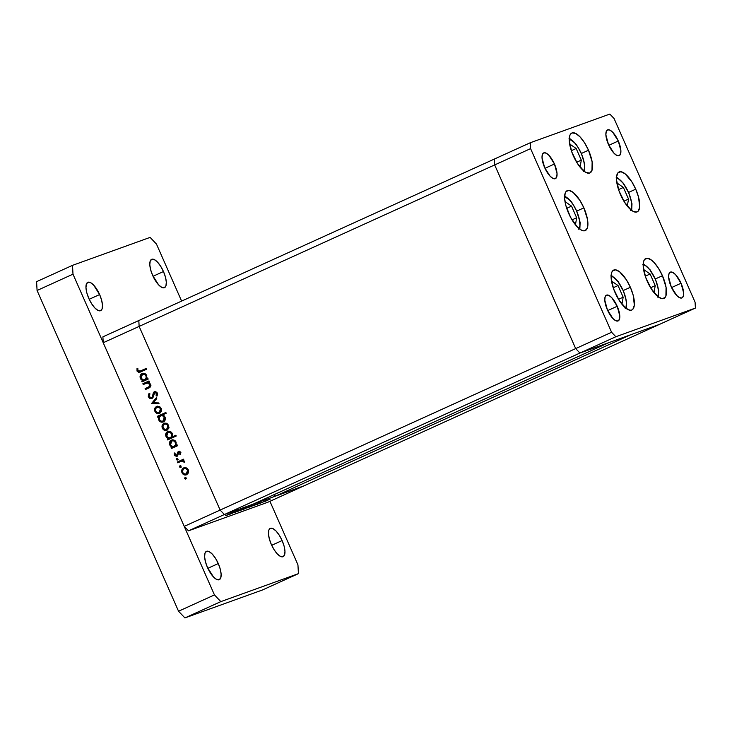 <?xml version="1.0" encoding="UTF-8"?>
<svg xmlns="http://www.w3.org/2000/svg" width="732" height="732" viewBox="0 0 732 732"><rect width="100%" height="100%" fill="white"/><g stroke="black" fill="none" stroke-linecap="round" stroke-linejoin="round"><path stroke-width="1.1" d="M647.216 281.216A21.914 8.07 -114.4 0 1 645.761 258.515A21.914 8.07 -114.4 0 1 662.442 275.735L655.36 278.947L662.442 275.735L666.065 287.328L665.91 295.948L664.985 297.604L662.012 298.674L657.949 296.67L651.178 288.683L645.633 277.254L643.19 266.238L643.739 261.004L644.672 259.348L647.637 258.277L651.7 260.281L653.96 262.358L658.471 268.269L662.442 275.735A21.914 8.07 -114.4 0 1 663.887 298.436A21.914 8.07 -114.4 0 1 647.216 281.216M615.145 292.773A21.914 8.07 -114.4 0 1 613.7 270.071A21.914 8.07 -114.4 0 1 630.371 287.292L623.298 290.503L630.371 287.292L633.18 295.17L634.342 305.171L632.915 309.16L631.597 310.075L629.95 310.231L625.878 308.227L619.107 300.239L613.572 288.811L611.129 277.794L611.678 272.56L612.602 270.904L615.575 269.834L619.638 271.837L626.409 279.825L630.371 287.292A21.914 8.07 -114.4 0 1 631.826 309.984A21.914 8.07 -114.4 0 1 615.145 292.773M568.645 213.351A21.914 8.07 -114.4 0 1 567.199 190.649A21.914 8.07 -114.4 0 1 583.871 207.861L576.798 211.072L583.871 207.861L587.503 219.463L587.842 225.749L587.338 228.082L585.106 230.653L583.45 230.8L581.519 230.177L577.127 226.719L570.521 217.212L565.845 205.472L564.628 198.372L565.177 193.138L566.101 191.482L569.075 190.411L573.138 192.415L579.909 200.403L583.871 207.861A21.914 8.07 -114.4 0 1 585.326 230.562A21.914 8.07 -114.4 0 1 568.645 213.351M573.284 155.724A21.914 8.07 -114.4 0 1 571.829 133.023A21.914 8.07 -114.4 0 1 588.51 150.234L581.428 153.445L588.51 150.234L592.133 161.836L591.978 170.446L589.736 173.026L586.149 172.551L584.017 171.169L577.246 163.181L571.701 151.762L569.258 140.745L569.807 135.512L570.74 133.855L572.049 132.931L575.636 133.407L580.028 136.866L584.539 142.777L588.51 150.234A21.914 8.07 -114.4 0 1 589.955 172.935A21.914 8.07 -114.4 0 1 573.284 155.724M620.507 194.666A21.914 8.07 -114.4 0 1 619.052 171.965A21.914 8.07 -114.4 0 1 635.733 189.176L628.66 192.388L635.733 189.176L638.533 197.054L639.704 207.065L638.277 211.045L636.959 211.969L633.372 211.493L631.24 210.111L624.469 202.124L618.924 190.695L616.481 179.688L616.536 176.778L617.964 172.798L620.928 171.727L625 173.731L631.771 181.71L635.733 189.176A21.914 8.07 -114.4 0 1 637.179 211.877A21.914 8.07 -114.4 0 1 620.507 194.666M617.204 306.278L607.725 310.578L617.204 306.278L619.794 315.94L619.437 319.317L617.991 320.973L615.676 320.671L612.849 318.438L607.377 309.81A14.137 5.206 -114.4 0 1 606.444 295.17A14.137 5.206 -114.4 0 1 617.204 306.278A14.137 5.206 -114.4 0 1 618.137 320.918A14.137 5.206 -114.4 0 1 607.377 309.81L604.788 300.147L605.135 296.771L606.581 295.106L608.896 295.417L611.732 297.65L617.204 306.278M618.293 141.001L608.823 145.302L618.293 141.001L620.892 150.664L620.535 154.04L619.089 155.706L616.774 155.394L613.947 153.162L608.475 144.543A14.137 5.206 -114.4 0 1 607.542 129.893A14.137 5.206 -114.4 0 1 618.293 141.001A14.137 5.206 -114.4 0 1 619.235 155.642A14.137 5.206 -114.4 0 1 608.475 144.543L605.876 134.871L606.233 131.495L607.679 129.839L609.994 130.14L612.821 132.373L618.293 141.001M554.453 164.005L544.974 168.305L554.453 164.005L557.052 173.667L556.695 177.043L555.249 178.709L552.934 178.398L550.098 176.174L544.626 167.546A14.137 5.206 -114.4 0 1 543.693 152.897A14.137 5.206 -114.4 0 1 554.453 164.005A14.137 5.206 -114.4 0 1 555.387 178.654A14.137 5.206 -114.4 0 1 544.626 167.546L542.037 157.883L542.394 154.507L543.839 152.842L546.154 153.153L548.982 155.376L554.453 164.005M681.044 283.266L671.573 287.566L681.044 283.266L683.642 292.928L683.285 296.304L681.84 297.97L679.525 297.659L676.697 295.435L671.226 286.807A14.137 5.206 -114.4 0 1 670.283 272.158A14.137 5.206 -114.4 0 1 681.044 283.266A14.137 5.206 -114.4 0 1 681.977 297.915A14.137 5.206 -114.4 0 1 671.226 286.807L668.627 277.144L668.984 273.768L670.43 272.103L672.745 272.414L675.572 274.637L681.044 283.266M494.365 159.054L494.676 164.929L575.681 348.588L579.927 353.053L659.486 324.386L695.4 308.071L695.08 302.188L614.084 118.538L609.838 114.073L530.279 142.74L530.59 148.623L611.595 332.273L615.841 336.738L695.4 308.071L303.945 485.856L224.385 514.532L579.927 353.053L659.486 324.386L303.945 485.856L224.385 514.532L253.116 504.174L224.385 514.532L220.14 510.067L224.385 514.532L188.472 530.837L268.031 502.17L303.945 485.856L268.031 502.17L188.472 530.837L184.226 526.372L575.681 348.588L579.927 353.053L615.841 336.738L579.927 353.053L608.658 342.704L253.116 504.174L608.658 342.704L579.927 353.053L224.385 514.532L220.14 510.067L139.135 326.408L220.14 510.067L139.135 326.408L494.676 164.929L575.681 348.588L611.595 332.273L575.681 348.588L579.927 353.053L575.681 348.588L220.14 510.067L139.135 326.408L138.815 320.525L139.135 326.408L103.221 342.722L184.226 526.372L103.221 342.722L102.901 336.839L494.365 159.054L494.676 164.929L530.59 148.623L494.676 164.929L575.681 348.588L494.676 164.929L139.135 326.408L138.815 320.525L102.901 336.839L103.221 342.722L139.135 326.408L138.815 320.525L530.279 142.74L494.365 159.054L494.676 164.929L494.365 159.054M609.838 114.073L614.084 118.538L695.08 302.188L695.4 308.071L615.841 336.738L611.595 332.273L530.59 148.623L530.279 142.74L609.838 114.073M274.454 494.484L275.214 496.214L630.755 334.734L659.486 324.386L630.755 334.734L275.214 496.214L274.454 494.484M143.225 384.556L142.868 383.742L148.989 380.96L149.355 381.775L148.248 382.278L149.63 382.964L150.792 384.95L149.621 387.557L145.43 389.543L145.073 388.738L149.529 386.496L149.758 384.446L147.333 382.909L143.225 384.556L147.141 382.928L149.758 384.446L149.301 386.697L145.073 388.738L145.43 389.543L148.559 388.125C150.435 387.484 151.103 386.185 150.572 384.245L148.248 382.278L149.355 381.775L148.989 380.96L142.868 383.742L149.026 381.043L142.868 383.742L143.225 384.556M152.521 397.421L153.198 396.726L151.542 397.778L152.521 397.421L151.542 397.778L149.337 396.653L149.859 394.026L149.09 393.459L148.477 397.037L151.89 398.592L149.465 398.281L148.257 396.341L148.605 394.246L149.09 393.459L149.859 394.026L149.273 396.479L151.158 397.888L152.293 396.936L153.894 392.059L155.66 391.62L157.087 392.681L157.554 394.283L156.959 396.149L156.117 395.655L156.291 393.157L154.763 392.553L153.043 397.394L151.89 398.592L153.949 393.642L155.834 392.169L154.91 392.498M151.625 403.588L156.364 397.677L156.758 398.556L153.263 402.774L158.688 402.948L159.082 403.826L151.625 403.588L159.082 403.826L158.688 402.948L153.263 402.774L156.758 398.556L156.364 397.677L151.57 403.478L152.558 403.122L156.602 398.217L152.558 403.122L151.57 403.478L152.604 403.24L151.625 403.588M156.566 406.507L159.137 406.425L161.26 408.483L161.36 411.457L159.585 413.351L156.904 413.37L154.919 411.366L154.754 408.52L156.566 406.507C154.708 407.578 154.159 409.197 154.919 411.366C156.007 413.379 157.563 414.038 159.585 413.351L161.36 411.457L161.26 408.483L159.137 406.425L156.868 406.379M163.986 423.334L166.557 423.252L168.68 425.31L168.781 428.284L167.006 430.178L164.325 430.206L162.348 428.193L162.184 425.356L163.986 423.334C162.129 424.404 161.58 426.024 162.348 428.193C163.428 430.206 164.984 430.873 167.006 430.178L168.781 428.284L168.68 425.31L166.557 423.252L164.288 423.215M176.064 445.431L177.199 444.919L177.556 445.733L171.434 448.506L171.078 447.7L172.139 447.215L170.19 445.779L169.431 443.61L170.849 440.49L173.804 440.033L176.128 442.192L176.064 445.431L176.128 442.192C175.03 440.17 173.475 439.484 171.444 440.152C169.586 441.231 169.028 442.86 169.778 445.047L172.139 447.215L171.078 447.7L171.434 448.506L177.556 445.733L177.199 444.919L176.064 445.431M184.61 478.682L184.976 477.612L186.01 478.042L185.644 479.112L184.61 478.682L185.644 479.112L186.01 478.042L185.068 477.575L184.61 478.682L185.599 478.325L184.61 478.682M183.641 467.904L186.221 467.821L188.344 469.88L188.444 472.854L186.669 474.748L183.979 474.775L182.003 472.762L181.838 469.926L183.641 467.904C181.792 468.974 181.243 470.594 182.003 472.762C183.091 474.775 184.638 475.443 186.669 474.748L188.444 472.854L188.344 469.88L186.221 467.821L183.942 467.785M179.441 466.952L179.807 465.881L180.841 466.321L180.475 467.391L179.441 466.952L180.475 467.391L180.841 466.321L179.898 465.854L179.441 466.952L180.429 466.604L179.441 466.952M177.73 462.789L177.373 461.974L183.494 459.193L183.86 460.007L182.954 460.419L184.775 461.965L183.933 462.221L183.265 461.178L181.957 461.041L177.73 462.789L181.957 461.041L184.775 462.377L184.674 461.572L182.954 460.419L183.86 460.007L183.494 459.193L177.373 461.974L183.531 459.266L177.373 461.974L177.73 462.789M176.22 459.641L176.449 458.644L177.537 458.863L177.382 460.007L176.22 459.641L177.245 460.08L177.611 459.01L176.668 458.543L176.22 459.641L177.199 459.293L176.22 459.641M178.7 452.312L180.685 452.522L179.907 452.797L179.761 454.233L180.74 453.886L179.761 454.233L180.53 454.545L180.658 452.458L178.315 451.516L180.255 451.854L180.703 454.05L179.761 454.233L179.907 452.797L178.7 452.312L177.785 455.423L176.705 456.411L174.454 455.579L174.253 452.943L175.058 453.218L175.25 455.222L176.394 455.588L178.315 451.516L176.421 455.569L177.483 455.194L176.494 455.542L174.994 454.828L175.058 453.218L174.253 452.943L174.262 455.213L176.888 456.347L178.818 452.275M172.23 436.867L175.881 435.201L176.238 436.016L167.646 439.923L167.289 439.108L168.351 438.624L166.402 437.187L165.633 435.028L167.061 431.898L170.016 431.441L172.423 433.802L172.23 436.867L172.34 433.6C171.242 431.578 169.687 430.901 167.655 431.56C165.798 432.639 165.24 434.268 165.99 436.455L168.351 438.624L167.289 439.108L167.646 439.923L176.238 436.016L175.881 435.201L172.23 436.867M158.743 416.654L157.618 417.167L157.252 416.362L165.853 412.455L166.21 413.269L162.623 414.898L164.06 415.675L165.276 417.743L165.185 419.903L164.243 421.376L162.037 422.236L159.823 421.403L158.414 419.088L158.743 416.654L158.688 419.894C159.777 421.916 161.342 422.602 163.373 421.934C165.231 420.854 165.789 419.226 165.039 417.039L162.623 414.898L166.21 413.269L165.853 412.455L157.252 416.362L157.618 417.167L158.743 416.654M146.684 378.81L147.818 378.288L148.175 379.103L142.054 381.884L141.697 381.07L142.749 380.594L140.8 379.158L140.041 376.989L140.947 374.327L144.085 373.311L146.748 375.571L146.684 378.81L146.748 375.571C145.65 373.54 144.085 372.863 142.054 373.521C140.196 374.601 139.647 376.239 140.398 378.417L142.749 380.594L141.697 381.07L142.054 381.884L148.175 379.103L147.818 378.288L146.684 378.81M140.608 370.978L137.891 370.703L137.872 368.617L137.021 368.425L137.012 371.051L137.909 370.731L139.172 371.481L146.18 368.443L146.537 369.257L138.76 372.442L137.012 371.051L137.021 368.425L137.872 368.617L137.891 370.703L137.012 371.051L140.004 372.195L146.537 369.257L146.18 368.443L140.709 370.987M230.324 514.074L237.69 510.844L230.324 514.074M238.056 511.092L243.82 508.411L238.046 511.064M237.552 511.467L244.817 508.273L237.543 511.467M242.228 509.499L246.986 507.505L242.228 509.499M248.615 507.194L253.382 505.199L248.615 507.194M259.293 503.168L252.897 505.931L259.512 502.966M265.496 501.109L270.254 499.123L265.496 501.109M260.025 503.369L266.951 500.295L260.025 503.369M261.168 502.527L256.841 504.513L261.168 502.527M255.971 504.366L249.63 507.102L256.255 504.147M243.838 509.097L251.305 505.711L243.61 509.289M233.993 512.281L227.597 515.044L234.213 512.089M225.822 515.639L234.341 511.842L225.694 515.621M184.226 526.372L188.472 530.837L224.385 514.532L220.14 510.067L184.226 526.372M264.398 501.731L269.403 499.425M269.23 499.535L264.161 501.731M253.931 505.51L257.344 504.046L253.693 505.501M258.762 503.314L255.331 504.741L258.954 503.186M250.664 506.681L255.697 504.357M255.505 504.485L250.435 506.672M247.517 507.816L252.522 505.501M252.348 505.62L247.279 507.816M244.36 508.95L249.374 506.636M245.961 507.926L240.892 510.122M235.594 512.025L234.807 512.473M235.667 512.089L236.308 511.723M243.143 508.777L243.646 508.466M236.701 511.256L236.143 511.577M228.631 514.623L233.654 512.299M233.462 512.427L228.402 514.614M249.2 506.754L244.113 508.941M241.121 510.122L246.135 507.807M186.623 478.765L185.599 478.325L185.965 477.255M185.626 477.557L186.038 478.765M186.88 474.638L184.006 473.842M182.78 472.479L182.003 472.762L182.78 472.479M182.671 470.118L184.418 467.657M184.629 467.547L183.119 468.928L182.616 470.996M183.787 473.622L186.999 474.62M184.967 474.418L185.635 474.629M186.88 473.732L186.303 473.943C184.766 474.464 183.576 473.952 182.753 472.414C182.177 470.768 182.588 469.532 183.997 468.718C185.544 468.196 186.742 468.69 187.584 470.219L188.362 469.944L187.584 470.219L186.303 473.943L187.044 473.686M185.223 468.27L187.52 468.599M187.282 473.586L188.664 472.058L187.52 473.467M186.303 473.943L187.685 472.396L187.584 470.219L186.056 468.7L183.997 468.718L187.374 468.517M181.454 467.043L180.429 466.604L180.795 465.534M180.456 465.836L180.868 467.043M184.775 461.919L183.933 462.221L184.775 461.919M184.629 461.48L183.86 461.755L184.629 461.48M183.805 460.684L181.957 461.041M178.681 462.359L178.361 461.618L178.681 462.359M182.103 460.931L183.997 460.721M178.233 459.723L177.199 459.293L177.565 458.214M177.236 458.525L177.638 459.733M180.886 452.449L178.809 452.275L180.365 451.955M177.867 455.99L175.241 454.856M175.049 454.929L174.262 455.213L175.049 454.929M176.494 455.542L177.373 455.231M178.077 453.437L177.171 453.767L178.077 453.437M178.15 453.41L178.489 451.891L177.501 452.248L179.294 451.159M179.056 451.296L178.187 453.017M175.058 453.126L174.994 453.712M175.442 455.222L177.501 456.118M171.709 446.062L173.118 446.859L172.057 447.344L172.386 448.076L172.057 447.344L171.078 447.7L173.118 446.859L172.139 447.215L173.118 446.859L171.974 446.282M170.556 444.763L169.778 445.047L170.556 444.763M170.465 442.43L172.203 439.905M171.974 439.959L171.444 440.152L171.974 439.959M172.423 439.795L170.446 442.531M176.504 444.397L174.866 446.053L176.33 444.809M172.779 440.609L175.387 440.938M174.125 446.31L175.524 444.754L175.378 442.54C175.982 444.223 175.561 445.486 174.125 446.31L175.113 445.962L174.125 446.31C172.569 446.84 171.37 446.31 170.547 444.736L171.791 440.966C173.356 440.463 174.545 440.993 175.378 442.54L176.156 442.265L175.378 442.54L173.859 440.975L172.002 440.884L175.04 440.719M174.683 446.117L172.569 446.493L170.666 444.983L170.419 442.54L171.791 440.966M167.921 437.471L169.33 438.276L168.269 438.752L168.598 439.493L168.269 438.752L167.289 439.108L169.33 438.276L168.351 438.624L169.33 438.276L168.186 437.69M166.768 436.171L165.99 436.455L166.768 436.171M166.667 433.838L168.415 431.313M168.186 431.368L167.655 431.56L168.186 431.368M173.21 436.51L175.918 435.284L173.21 436.51M168.635 431.203L166.658 433.939M172.459 436.382L171.078 437.471L172.432 436.428M169.559 431.843L171.599 432.347M170.336 437.727L171.736 436.162L171.59 433.957C172.194 435.641 171.773 436.894 170.336 437.727L171.315 437.37L170.336 437.727C168.781 438.248 167.582 437.718 166.759 436.144L168.003 432.374C169.568 431.871 170.757 432.402 171.59 433.957L172.368 433.673L171.59 433.957L170.071 432.383L168.214 432.292L171.251 432.127M170.895 437.526L168.781 437.901L166.878 436.4L166.631 433.948L168.003 432.374M167.225 430.068L164.352 429.272M163.126 427.909L162.348 428.193L163.126 427.909M163.016 425.548L164.755 423.087M164.965 422.977L163.456 424.35L162.962 426.417M164.124 429.053L167.344 430.05M165.304 429.849L165.972 430.059M167.628 429.016L166.64 429.373C165.103 429.894 163.922 429.382 163.099 427.845C162.513 426.198 162.934 424.963 164.343 424.148C165.88 423.627 167.079 424.121 167.93 425.649L168.708 425.374L167.93 425.649L166.64 429.373L169 427.488L167.857 428.897M165.322 423.791L167.857 424.029M166.64 429.373L168.021 427.827L167.93 425.649L166.393 424.13L164.343 424.148L167.72 423.947M167.225 429.162L165.112 429.547L163.218 428.101L162.962 425.685L164.343 424.148M158.56 416.737L158.24 416.005L157.252 416.362L165.88 412.528L158.24 416.005L158.56 416.737M163.593 421.824L160.756 421.019L163.712 421.806M159.466 419.61L158.688 419.894L159.466 419.61M163.684 415.392L161.909 415.328L163.739 415.419M165.377 419.198L163.721 420.882M163.62 420.909L163.016 421.129C161.461 421.623 160.262 421.101 159.439 419.546C158.835 417.862 159.247 416.609 160.683 415.776L160.683 415.776C162.248 415.254 163.437 415.785 164.27 417.359L165.048 417.084L164.27 417.359L163.016 421.129L165.34 419.299M163.016 421.129L164.169 420.049L164.508 418.173L163.227 416.06L160.93 415.675L161.909 415.328M159.805 413.241L156.923 412.436M155.706 411.082L154.919 411.366L155.706 411.082M155.587 408.712L157.334 406.251M157.545 406.15L156.035 407.523L155.541 409.591M156.703 412.226L159.924 413.214M157.883 413.022L158.551 413.223M159.805 412.326L159.219 412.537C157.682 413.068 156.502 412.555 155.669 411.018C155.093 409.371 155.504 408.136 156.913 407.321C158.46 406.791 159.658 407.294 160.509 408.822L161.287 408.538L160.509 408.822L159.219 412.537L161.58 410.652L159.96 412.281M158.139 406.864L160.436 407.202M159.219 412.537L160.601 411L160.509 408.822L158.972 407.303L156.913 407.321L160.29 407.111M158.908 403.433L152.558 403.122L158.908 403.433M148.477 397.037L149.365 396.717L148.477 397.037M149.191 395.6L149.612 393.843M151.542 397.778L152.412 397.467M154.022 393.423L154.306 392.489L153.317 392.837L152.832 394.841L153.775 394.502L152.832 394.841L152.219 397.083L153.555 395.738M154.763 392.553L156.41 393.395L157.298 393.075L156.41 393.395L156.117 395.655L157.096 395.298L156.117 395.655L156.959 396.149L157.316 393.093L154.699 391.638L153.317 392.837L155.358 391.4M156.776 392.288L155.834 392.169M149.712 397.165L152.146 398.437L149.978 397.503M149.813 393.487L149.2 395.747M155.751 392.196L156.932 392.398M155.184 391.483L154.013 393.468M153.583 395.637L152.631 397.366M148.935 387.072L146.052 388.381L146.382 389.113L146.052 388.381L145.073 388.738L150.819 385.7M150.536 384.163L149.758 384.446L150.536 384.163M147.471 382.763L149.291 382.708L147.141 382.928M144.177 384.126L143.856 383.385L144.177 384.126M150.938 385.334L149.282 386.908M142.328 379.432L143.737 380.237L142.676 380.722L142.996 381.454L142.676 380.722L141.697 381.07L143.737 380.237L142.749 380.594L143.737 380.237L142.584 379.652M141.175 378.142L140.398 378.417L141.175 378.142M141.075 375.809L142.822 373.283M142.584 373.329L142.054 373.521L142.584 373.329M143.042 373.174L141.23 375.205L141.157 378.105L142.411 374.336C143.966 373.842 145.165 374.363 145.997 375.919C146.601 377.602 146.18 378.856 144.744 379.688L146.949 378.188M143.39 373.988L145.997 374.317M147.123 377.776L144.744 379.688C143.188 380.21 141.99 379.688 141.157 378.105L143.188 379.871L145.293 379.487M146.775 375.635L145.997 375.919L146.775 375.635M145.65 374.089L142.621 374.253L144.478 374.354L145.997 375.919L146.135 378.124L144.744 379.688M140.507 371.993L138.284 371.216L139.19 371.947L140.828 371.893M183.997 468.718L182.497 470.786L183.018 472.909L184.766 474.116L187.053 473.677M160.683 415.776L159.292 417.341L159.558 419.802L161.543 421.293L163.785 420.854M156.913 407.321L155.541 408.849L155.934 411.512L157.682 412.72L159.979 412.272M142.411 374.336L141.038 375.919M163.465 271.545L153.043 276.275L163.465 271.545L160.656 266.247L157.444 262.056L154.333 259.604L151.789 259.265L150.197 261.095L149.804 264.81L150.673 269.843L152.659 275.442A15.555 5.728 -114.4 0 1 151.634 259.329A15.555 5.728 -114.4 0 1 163.465 271.545A15.555 5.728 -114.4 0 1 164.499 287.658A15.555 5.728 -114.4 0 1 152.659 275.442L158.679 284.931L161.79 287.383L164.343 287.722L165.926 285.892L166.32 282.177L165.459 277.135L163.465 271.545M218.273 563.567L207.851 568.297L218.273 563.567L215.464 558.269L212.253 554.078L209.142 551.626L206.598 551.288L205.006 553.118L204.612 556.832L205.482 561.865L207.467 567.465A15.555 5.728 -114.4 0 1 206.442 551.352A15.555 5.728 -114.4 0 1 218.273 563.567A15.555 5.728 -114.4 0 1 219.307 579.68A15.555 5.728 -114.4 0 1 207.467 567.465L213.488 576.953L216.599 579.405L219.143 579.744L220.735 577.914L221.128 574.199L220.259 569.157L218.273 563.567M282.113 540.564L271.691 545.294L282.113 540.564L279.304 535.266L276.101 531.075L272.981 528.623L270.437 528.284L268.854 530.105L268.461 533.829L269.321 538.862L271.316 544.452A15.555 5.728 -114.4 0 1 270.282 528.348A15.555 5.728 -114.4 0 1 282.113 540.564A15.555 5.728 -114.4 0 1 283.147 556.668A15.555 5.728 -114.4 0 1 271.316 544.452L274.125 549.75L277.337 553.941L280.447 556.393L282.991 556.732L284.583 554.911L284.968 551.196L284.108 546.154L282.113 540.564M99.625 294.548L89.203 299.287L99.625 294.548L93.605 285.059L90.494 282.607L87.95 282.268L86.358 284.098L85.964 287.813L86.824 292.855L88.819 298.446A15.555 5.728 -114.4 0 1 87.785 282.332A15.555 5.728 -114.4 0 1 99.625 294.548A15.555 5.728 -114.4 0 1 100.65 310.661A15.555 5.728 -114.4 0 1 88.819 298.446L91.628 303.743L94.84 307.934L97.951 310.386L100.494 310.725L102.087 308.895L102.48 305.18L101.611 300.147L99.625 294.548M262.504 589.965L184.912 617.927L178.544 611.229L37.076 290.485L36.6 281.655L72.514 265.35L150.106 237.388L156.474 244.085L181.618 301.09L156.474 244.085L150.106 237.388L72.514 265.35L36.6 281.655L37.076 290.485L72.99 274.171L72.514 265.35L72.99 274.171L214.458 594.924L72.99 274.171L37.076 290.485L178.544 611.229L214.458 594.924L220.826 601.622L214.458 594.924L178.544 611.229L184.912 617.927L220.826 601.622L298.418 573.659L220.826 601.622L184.912 617.927L262.504 589.965L298.418 573.659L297.942 564.839L298.418 573.659L262.504 589.965M269.925 501.31L297.942 564.839L269.925 501.31M642.861 264.389L646.237 266.055L650.016 270.026L655.177 278.91A18.245 6.716 -114.4 0 1 657.72 296.487M643.172 264.435A18.245 6.716 -114.4 0 1 655.177 278.91L657.51 285.471L658.526 291.382L658.48 293.797L657.29 297.11M655.232 285.636L650.098 273.997L643.702 269.55L650.098 273.997L645.267 276.193L650.098 273.997L655.232 285.636L650.592 287.74L655.232 285.636L654.005 292.654L655.232 285.636M610.79 275.937L614.175 277.611L617.954 281.582L623.106 290.467A18.245 6.716 -114.4 0 1 625.659 308.044M611.101 275.991A18.245 6.716 -114.4 0 1 623.106 290.467L625.439 297.027L626.455 302.929L625.997 307.294L625.229 308.666M623.17 297.192L618.037 285.553L611.641 281.106L618.037 285.553L613.206 287.749L618.037 285.553L623.17 297.192L618.531 299.297L623.17 297.192L621.944 304.21L623.17 297.192M564.29 196.515L569.551 199.909L573.312 204.832L576.606 211.045A18.245 6.716 -114.4 0 1 579.158 228.622M564.601 196.569A18.245 6.716 -114.4 0 1 576.606 211.045L579.634 220.698L579.909 225.932L578.728 229.244M576.67 217.77L571.536 206.122L565.141 201.684L571.536 206.122L566.705 208.318L571.536 206.122L576.67 217.77L572.031 219.875L576.67 217.77L575.443 224.788L576.67 217.77M568.929 138.888L574.181 142.282L577.941 147.205L581.245 153.418A18.245 6.716 -114.4 0 1 583.788 170.995M569.24 138.943A18.245 6.716 -114.4 0 1 581.245 153.418L583.578 159.969L584.593 165.88L584.548 168.305L583.358 171.617M581.299 160.134L576.166 148.495L569.771 144.058L576.166 148.495L571.335 150.691L576.166 148.495L581.299 160.134L576.66 162.248L581.299 160.134L580.073 167.161L581.299 160.134M616.152 177.83L619.537 179.496L623.316 183.467L628.468 192.351A18.245 6.716 -114.4 0 1 631.021 209.938M616.463 177.885A18.245 6.716 -114.4 0 1 628.468 192.351L630.801 198.912L631.817 204.823L631.359 209.178L630.591 210.56M628.532 199.077L623.389 187.438L617.003 183L623.389 187.438L618.558 189.634L623.389 187.438L628.532 199.077L623.884 201.19L628.532 199.077L627.297 206.095L628.532 199.077M658.397 297.009L658.699 290.32L655.332 278.865L650.19 269.907L643.218 263.593M626.327 308.565L626.638 301.877L623.261 290.421L618.128 281.463L611.156 275.15M579.836 229.143L580.137 222.455L576.761 210.999L571.628 202.041L564.656 195.719M584.465 171.508L584.767 164.819L581.4 153.372L576.258 144.414L569.286 138.092M631.689 210.45L631.991 203.761L628.623 192.315L623.49 183.357L616.509 177.034"/></g></svg>
